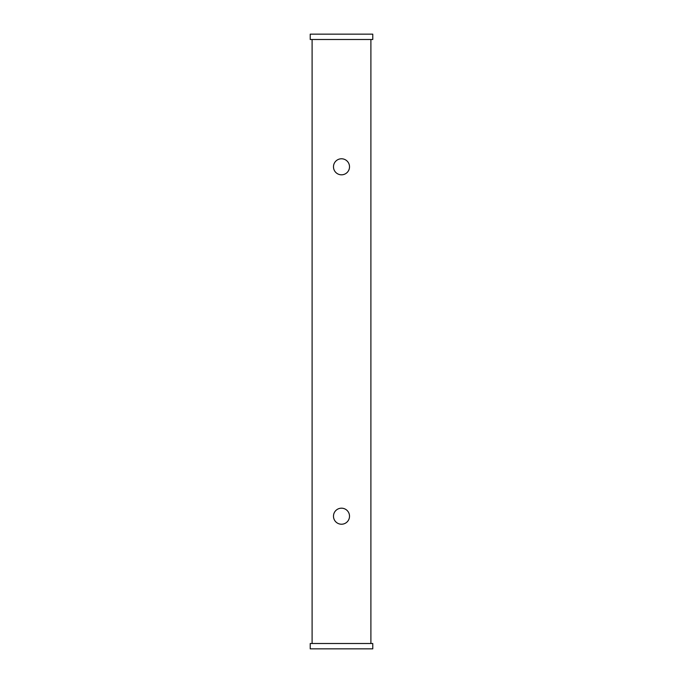 <?xml version="1.0" encoding="UTF-8"?>
<svg xmlns="http://www.w3.org/2000/svg" width="683" height="683" viewBox="0 0 683 683"><rect width="100%" height="100%" fill="white"/><g stroke="black" fill="none" stroke-linecap="round" stroke-linejoin="round"><path stroke-width="1.02" d="M341.5 524.22A8.017 8.017 0 0 0 349.517 516.203A8.017 8.017 0 0 0 341.5 508.186A8.017 8.017 0 0 0 333.483 516.203A8.017 8.017 0 0 0 341.5 524.22M341.5 174.814A8.017 8.017 0 0 0 349.517 166.797A8.017 8.017 0 0 0 341.5 158.78A8.017 8.017 0 0 0 333.483 166.797A8.017 8.017 0 0 0 341.5 174.814M310.227 39.494L372.773 39.494L372.773 34.15L310.227 34.15L310.227 39.494M372.773 643.506L310.227 643.506L310.227 648.85L372.773 648.85L372.773 643.506M370.895 643.506L370.895 39.494M312.105 643.506L312.105 39.494"/></g></svg>

